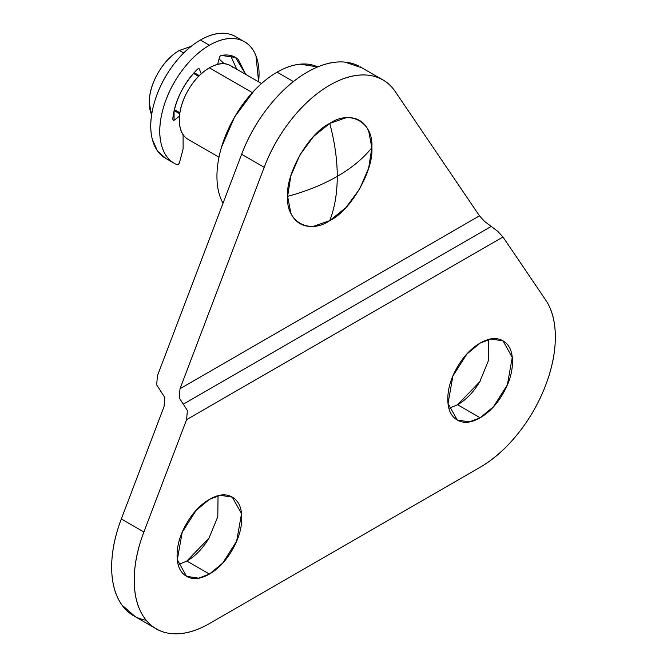 <?xml version="1.0" encoding="UTF-8"?>
<svg xmlns="http://www.w3.org/2000/svg" width="667" height="667" viewBox="0 0 667 667"><rect width="100%" height="100%" fill="white"/><g stroke="black" fill="none" stroke-linecap="round" stroke-linejoin="round"><path stroke-width="1" d="M287.627 196.34C306.211 191.379 322.753 184.717 337.26 176.371C337.235 159.638 334.734 141.979 329.74 123.403C308.904 133.258 285.743 173.37 287.627 196.34L290.837 175.88L299.967 154.836L313.623 136.41L329.74 123.403C334.734 141.979 337.235 159.638 337.26 176.371C337.235 193.08 334.734 207.837 329.74 220.652C350.575 210.797 373.737 170.685 371.853 147.715C363.248 158.446 351.717 168.001 337.26 176.371C351.717 168.001 363.248 158.446 371.853 147.715C373.737 122.57 350.575 109.196 329.74 123.403L345.856 117.801C351.017 117.292 355.569 118.176 359.521 120.452C363.465 122.736 366.508 126.238 368.643 130.957L371.853 147.715L368.643 168.176L359.521 189.22L345.856 207.654L329.74 220.652L313.623 226.255C308.462 226.772 303.91 225.888 299.967 223.603C296.015 221.327 292.971 217.826 290.837 213.098L287.627 196.34C285.743 221.486 308.904 234.859 329.74 220.652C334.734 207.837 337.235 193.08 337.26 176.371C322.753 184.717 306.211 191.379 287.627 196.34M317.684 66.925L300.125 64.165C292.755 64.899 285.076 67.567 277.097 72.169L293.38 81.566L277.097 72.169A85.076 49.116 120 0 0 219.093 193.538M261.522 83.525L230.69 65.725C224.821 62.331 217.725 63.031 209.421 67.834L252.351 92.613L209.421 67.834A42.538 24.562 120 0 0 182.466 102.701A42.538 24.562 120 0 0 185.484 137.419M191.187 46.315L179.34 50.467L183.683 52.976L179.34 50.467A42.538 24.562 120 0 0 151.442 114.29M448.966 408.362L457.579 404.744L480.14 417.767L469.36 421.852L457.27 420.035L448.041 403.477L452.91 376.005L466.867 354.044L480.14 343.088C489.069 337.936 496.69 337.185 503.001 340.829C509.321 344.472 512.473 351.451 512.473 361.764C512.473 372.069 509.321 382.691 503.001 393.63C496.69 404.569 489.069 412.615 480.14 417.767C471.21 422.92 463.59 423.678 457.27 420.035C450.959 416.383 447.799 409.413 447.799 399.099C447.799 388.786 450.959 378.164 457.27 367.225C463.59 356.295 471.21 348.249 480.14 343.088L490.92 339.003L503.001 340.829L512.239 357.387L507.362 384.851L493.413 406.812L480.14 417.767L457.579 404.744L479.731 381.807L488.519 360.38L488.744 339.47M178.256 564.666L186.86 561.039L209.421 574.062L198.641 578.156L186.56 576.33L177.322 559.771L182.199 532.299L196.148 510.347L209.421 499.391C218.351 494.23 225.971 493.48 232.283 497.123C238.603 500.767 241.754 507.745 241.754 518.059C241.754 528.372 238.603 538.994 232.283 549.925C225.971 560.864 218.351 568.909 209.421 574.062C200.492 579.223 192.871 579.973 186.56 576.33C180.24 572.686 177.089 565.708 177.089 555.394C177.089 545.081 180.24 534.459 186.56 523.528C192.871 512.589 200.492 504.544 209.421 499.391L220.202 495.298L232.283 497.123L241.521 513.682L236.652 541.154L222.695 563.106L209.421 574.062L186.86 561.039L209.021 538.102L217.809 516.675L218.034 495.764M180.015 388.728L264.199 167.3L241.637 154.277C248.299 136.76 257.487 120.66 269.218 105.97C280.94 91.279 293.597 80.015 307.179 72.169A106.345 61.397 120 0 0 241.637 154.277L157.454 375.696L156.662 384.834L160.739 391.17L156.662 384.834L157.454 375.696L241.637 154.277L264.199 167.3L180.015 388.728L479.473 215.833L395.281 91.621C388.619 81.791 379.431 76.305 367.7 75.154C355.978 74.004 343.322 77.355 329.74 85.193C316.158 93.038 303.502 104.302 291.779 118.993C280.048 133.683 270.86 149.783 264.199 167.3A106.345 61.397 -60 0 1 329.74 85.193A106.345 61.397 -60 0 1 380.974 78.889A106.345 61.397 -60 0 1 395.281 91.621L479.473 215.833L484.659 221.519L491.22 226.413L183.3 404.194L187.377 410.522L186.593 419.66L143.88 531.999C137.327 549.224 134.109 565.516 134.225 580.874C134.334 596.231 137.769 608.621 144.506 618.042C151.251 627.464 160.413 632.666 172.003 633.65C183.592 634.634 196.065 631.274 209.421 623.562L480.14 467.259C493.497 459.546 505.97 448.516 517.559 434.15C529.139 419.785 538.311 403.994 545.047 386.793C551.792 369.585 555.219 353.235 555.336 337.744C555.444 322.253 552.226 309.68 545.681 300.017L502.968 237.002L186.593 419.66L502.968 237.002L497.774 231.316L491.22 226.413L183.3 404.194L179.223 397.865L180.015 388.728L479.473 215.833L484.659 221.519L497.774 231.316L502.968 237.002L545.681 300.017A106.345 61.397 -60 0 1 480.14 467.259L209.421 623.562A106.345 61.397 -60 0 1 155.077 628.122A106.345 61.397 -60 0 1 143.88 531.999L121.319 518.968L164.032 406.637L121.319 518.968A106.345 61.397 120 0 0 132.516 615.091A106.345 61.397 120 0 0 146.173 620.218M358.421 65.866A106.345 61.397 120 0 0 307.179 72.169C320.76 64.332 333.417 60.98 345.147 62.131L362.214 67.984M135.484 616.842L121.953 605.019C115.208 595.598 111.781 583.208 111.664 567.842C111.556 552.484 114.774 536.193 121.319 518.968L143.88 531.999L186.593 419.66L187.377 410.522L179.215 397.815M186.86 561.039C195.79 555.886 203.41 547.84 209.73 536.902L209.763 536.843M457.579 404.744C466.508 399.591 474.129 391.546 480.44 380.607L480.473 380.549M164.816 397.499L160.739 391.17L164.816 397.499L164.032 406.637M179.34 50.467C171.035 55.261 163.949 62.748 158.071 72.92C152.201 83.092 149.258 92.971 149.258 102.568L151.592 114.899M219.26 59.121L224.245 63.682M174.696 108.388L174.679 109.813M233.358 67.709A42.538 24.562 120 0 0 209.421 67.834C201.117 72.628 194.022 80.107 188.152 90.287C182.274 100.459 179.34 110.338 179.34 119.927C179.34 129.523 182.274 136.01 188.152 139.403L218.984 157.204M317.717 66.942A85.076 49.116 120 0 0 277.097 72.169C269.126 76.78 261.447 82.975 254.077 90.754L234.559 117.075L221.519 147.14C218.468 157.42 216.942 167.159 216.942 176.371C216.942 185.584 218.468 193.563 221.519 200.308L223.011 203.277M174.229 110.272L179.782 113.473L174.229 110.272M237.152 37.619A70.193 40.52 120 0 0 200.4 40.045L209.421 45.256A70.193 40.52 -60 0 1 246.173 42.83A70.193 40.52 -60 0 1 258.604 81.841M179.515 116.125L174.546 120.002L173.253 120.31L172.786 119.118C175.104 100.417 183.342 83.767 197.515 69.176A2.126 1.226 -60 0 1 197.999 68.801A2.126 1.226 -60 0 1 199.408 69.126L201.234 73.862M183.1 149.016L183.1 134.576L183.1 149.016L179.481 162.606A2.126 1.226 -60 0 1 177.089 164.707L178.448 164.29L179.481 162.606M174.079 110.939L174.079 120.293L174.079 110.939M173.628 162.931A70.193 40.52 -60 0 1 163.757 106.47A70.193 40.52 -60 0 1 209.421 45.256L200.4 40.045A70.193 40.52 120 0 0 154.736 101.259A70.193 40.52 120 0 0 164.607 157.72M168.059 159.496L171.486 161.472M236.718 69.201L230.574 55.511M221.327 55.428L235.476 57.437L245.739 74.412L238.194 59.371C233.717 55.503 228.097 54.185 221.327 55.428A2.126 1.226 -60 0 0 220.844 55.611A2.126 1.226 -60 0 0 219.435 57.57L217.609 64.416M228.748 33.95C220.227 32.016 210.78 34.05 200.4 40.045C190.02 46.04 180.565 54.919 172.044 66.683C163.523 78.448 157.462 90.995 153.86 104.319C150.25 117.634 149.75 129.348 152.351 139.453L157.495 151.059L165.875 158.471M258.621 81.849L255.961 55.786C252.359 46.623 246.29 41.087 237.769 39.153C229.256 37.227 219.802 39.261 209.421 45.256C199.041 51.251 189.586 60.13 181.074 71.894C172.553 83.658 166.483 96.206 162.881 109.521C159.271 122.845 158.771 134.559 161.372 144.664C163.974 154.761 169.21 161.447 177.089 164.707M172.786 119.118C173.562 110.464 176.18 101.617 180.649 92.588C185.126 83.558 190.745 75.755 197.515 69.176M198.708 76.18L194.08 73.503A2.126 1.226 120 0 0 194.439 73.945L198.566 76.321M194.981 74.02A2.126 1.226 120 0 0 195.79 73.628L199.258 75.629M174.162 110.564L179.74 113.782M381.082 78.873L360.355 66.908M133.692 615.799L154.461 627.797M174.379 109.638L179.873 112.806M235.493 36.568L243.338 41.096M173.42 162.831L165.299 158.137M234.692 56.978L235.476 57.437"/></g></svg>
